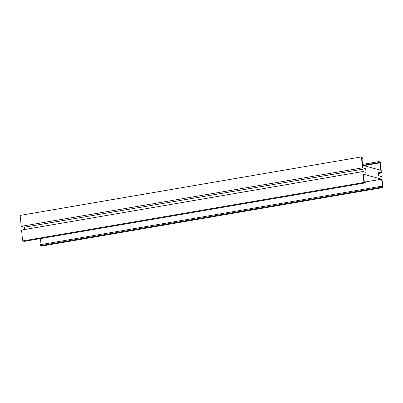 <?xml version="1.0" encoding="UTF-8"?>
<svg xmlns="http://www.w3.org/2000/svg" width="403" height="403" viewBox="0 0 403 403"><rect width="100%" height="100%" fill="white"/><g stroke="black" fill="none" stroke-linecap="round" stroke-linejoin="round"><path stroke-width="0.6" d="M363.909 182.478L362.856 171.542L21.561 230.042L22.613 240.979L24.115 241.387L365.41 182.886L363.909 182.478L22.613 240.979M362.856 171.542L366.045 172.403L365.687 168.696L24.392 227.201L24.613 229.524M365.687 168.696L362.499 167.834L361.446 156.898L362.947 157.306L363.032 158.233L361.929 157.936L362.64 165.331L380.795 170.237L380.079 162.837L378.976 162.54L378.885 161.613L380.387 162.021L381.44 172.958L378.251 172.091L378.608 175.799L381.797 176.66L382.85 187.596L381.349 187.194L381.263 186.267L382.366 186.564L381.656 179.169L363.501 174.262L364.216 181.657L365.32 181.96L365.41 182.886M381.656 179.169L365.32 181.97M40.446 238.586L41.025 244.586M381.263 186.267L39.968 244.767L40.053 245.694L41.554 246.102L382.85 187.596M381.349 187.194L40.053 245.694M381.44 172.958L378.387 173.476M378.885 161.613L362.554 164.414M378.976 162.54L362.665 165.336M380.079 162.837L363.773 165.633M363.032 158.233L361.975 158.414M361.446 156.898L20.15 215.404L21.203 226.34L24.392 227.201M362.499 167.834L21.203 226.34"/></g></svg>
